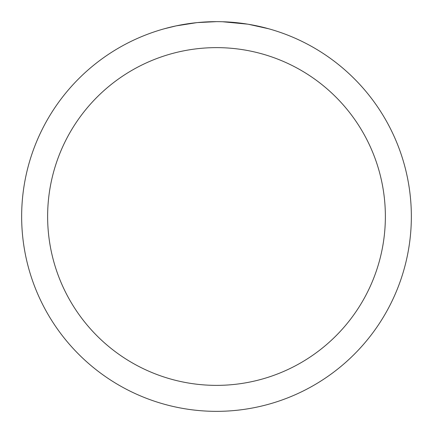 <?xml version="1.0" encoding="UTF-8"?>
<svg xmlns="http://www.w3.org/2000/svg" width="433" height="433" viewBox="0 0 433 433"><rect width="100%" height="100%" fill="white"/><g stroke="black" fill="none" stroke-linecap="round" stroke-linejoin="round"><path stroke-width="0.65" d="M220.013 21.682L222.432 21.742M238.09 22.852L238.832 22.933M216.5 21.65A194.85 194.85 0 0 1 411.35 216.5A194.85 194.85 0 0 1 216.5 411.35A194.85 194.85 0 0 1 21.65 216.5A194.85 194.85 0 0 1 216.5 21.65L197.545 22.576M248.482 24.291L268.595 28.746M247.654 24.156L222.6 21.747M216.5 47.63A168.87 168.87 0 0 1 385.37 216.5A168.87 168.87 0 0 1 216.5 385.37A168.87 168.87 0 0 1 47.63 216.5A168.87 168.87 0 0 1 216.5 47.63M196.723 22.657L176.161 25.872L164.405 28.746M203.645 22.072L206.427 21.91M190.293 23.42L193.513 23.014"/></g></svg>
